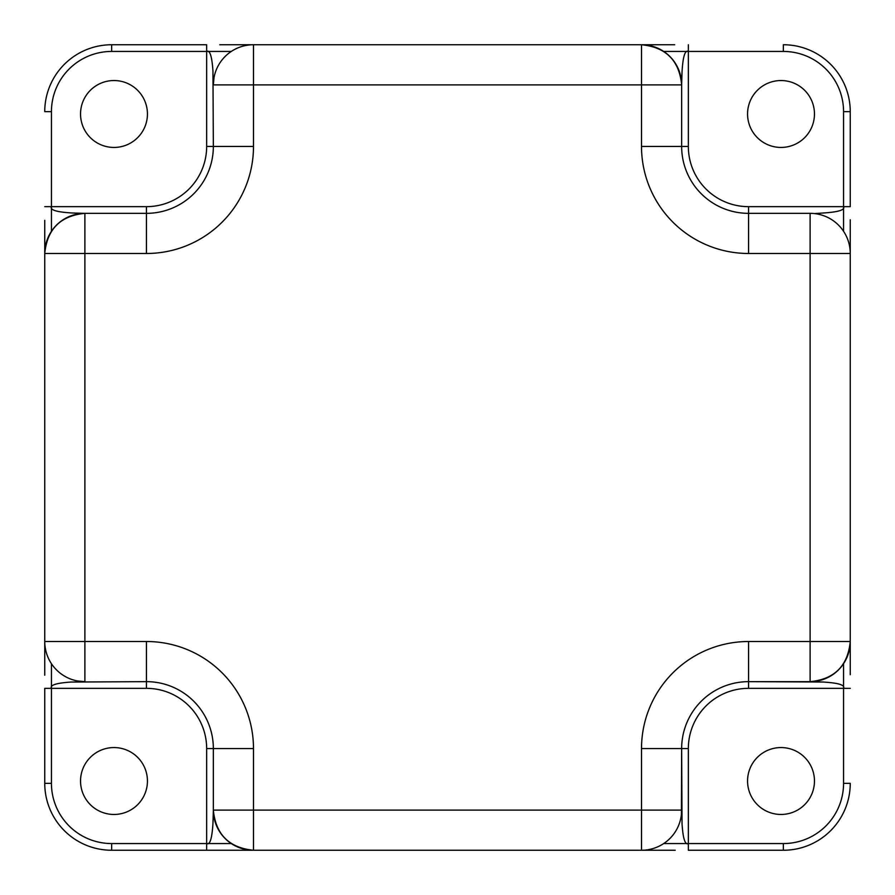 <?xml version="1.0" encoding="UTF-8"?>
<svg xmlns="http://www.w3.org/2000/svg" width="895" height="895" viewBox="0 0 895 895"><rect width="100%" height="100%" fill="white"/><g stroke="black" fill="none" stroke-linecap="round" stroke-linejoin="round"><path stroke-width="1.34" d="M113.989 80.539A33.451 33.451 0 0 1 147.44 113.989A33.451 33.451 0 0 1 113.989 147.44A33.451 33.451 0 0 1 80.539 113.989A33.451 33.451 0 0 1 113.989 80.539M113.989 747.56A33.451 33.451 0 0 1 147.44 781.011A33.451 33.451 0 0 1 113.989 814.461A33.451 33.451 0 0 1 80.539 781.011A33.451 33.451 0 0 1 113.989 747.56M781.011 747.56A33.451 33.451 0 0 1 814.461 781.011A33.451 33.451 0 0 1 781.011 814.461A33.451 33.451 0 0 1 747.56 781.011A33.451 33.451 0 0 1 781.011 747.56M781.011 80.539A33.451 33.451 0 0 1 814.461 113.989A33.451 33.451 0 0 1 781.011 147.44A33.451 33.451 0 0 1 747.56 113.989A33.451 33.451 0 0 1 781.011 80.539M44.75 220.304L44.75 675.21M51.44 663.71L51.44 688.344L44.75 688.344L44.75 783.349A66.901 66.901 0 0 0 111.651 850.25L253.475 850.25C229.098 847.856 215.729 834.476 213.346 810.109L212.988 822.617C212.115 838.268 210.001 845.249 206.655 843.56L206.655 748.556A60.211 60.211 0 0 0 146.444 688.344L51.44 688.344C49.784 685.134 56.318 683.03 71.052 682.046L146.444 681.654A66.901 66.901 0 0 1 213.346 748.556L213.346 810.109L213.346 748.556L206.655 748.556M850.25 674.696L850.25 253.486L810.109 253.486L810.109 213.346L748.556 213.346A66.901 66.901 0 0 1 681.654 146.444L681.654 84.891L253.486 84.891L253.486 146.444A107.042 107.042 0 0 1 146.444 253.486L84.891 253.486L84.891 641.514L146.444 641.514A107.042 107.042 0 0 1 253.486 748.556L253.486 810.109L641.514 810.109L641.514 748.556A107.042 107.042 0 0 1 748.556 641.514L810.109 641.514L810.109 253.486L748.556 253.486A107.042 107.042 0 0 1 641.514 146.444L641.514 44.75L219.79 44.75M674.696 44.75L641.514 44.75A40.141 40.141 0 0 1 681.654 84.891L682.012 72.383C682.885 56.732 684.999 49.751 688.344 51.44L688.344 146.444A60.211 60.211 0 0 0 748.556 206.655L843.56 206.655C845.193 209.9 838.581 212.003 823.713 212.965L814.484 213.581M748.556 253.486L748.556 213.346L810.109 213.346A40.141 40.141 0 0 1 850.25 253.486L850.25 219.79M213.346 810.109A40.141 40.141 0 0 0 253.486 850.25A40.141 40.141 0 0 1 213.346 810.109L253.486 810.109L253.486 850.25L675.21 850.25M220.304 850.25L206.7 850.25M663.71 843.56L688.344 843.56L688.344 850.25L783.349 850.25A66.901 66.901 0 0 0 850.25 783.349A66.901 66.901 0 0 1 783.349 850.25L783.349 843.56A60.211 60.211 0 0 0 843.56 783.349L843.56 688.344L748.556 688.344A60.211 60.211 0 0 0 688.344 748.556L688.344 843.56C685.1 845.193 682.997 838.581 682.035 823.713L681.654 748.556L681.419 814.484M44.75 641.514A40.141 40.141 0 0 0 84.891 681.654A40.141 40.141 0 0 1 44.75 641.514L84.891 641.514L84.891 681.654L77.418 680.961M44.75 253.475C47.144 229.098 60.524 215.729 84.891 213.346L84.891 253.486L44.75 253.486A40.141 40.141 0 0 1 84.891 213.346L72.383 212.988C56.732 212.115 49.751 210.001 51.44 206.655L146.444 206.655A60.211 60.211 0 0 0 206.655 146.444L206.655 51.44C209.866 49.784 211.97 56.318 212.954 71.052L213.346 146.444A66.901 66.901 0 0 1 146.444 213.346L84.891 213.346L146.444 213.346L146.444 206.655M213.346 84.891L253.486 84.891L253.486 44.75A40.141 40.141 0 0 0 213.346 84.891L214.039 77.429M231.29 51.44L206.655 51.44L206.655 44.75L111.651 44.75A66.901 66.901 0 0 0 44.75 111.651L51.44 111.651L51.44 206.655L44.75 206.655M843.56 231.29L843.56 206.655L850.25 206.655L850.25 111.651A66.901 66.901 0 0 0 783.349 44.75A66.901 66.901 0 0 1 850.25 111.651L843.56 111.651A60.211 60.211 0 0 0 783.349 51.44L688.344 51.44L688.344 44.75M850.25 641.514A40.141 40.141 0 0 1 810.109 681.654A40.141 40.141 0 0 0 850.25 641.514L810.109 641.514L810.109 681.654L748.556 681.654L822.617 682.012C838.268 682.885 845.249 684.999 843.56 688.344L850.25 688.344M641.514 850.25L641.514 810.109L681.654 810.109A40.141 40.141 0 0 1 641.514 850.25A40.141 40.141 0 0 0 681.654 810.109M641.514 748.556L681.654 748.556A66.901 66.901 0 0 1 748.556 681.654L748.556 688.344M641.525 44.75C665.902 47.144 679.271 60.524 681.654 84.891L681.654 146.444L688.344 146.444M51.44 231.29L51.44 206.655M231.29 843.56L206.655 843.56L206.655 850.25L253.486 850.25M843.56 663.71L843.56 688.344M663.71 51.44L688.344 51.44M206.655 51.44L111.651 51.44A60.211 60.211 0 0 0 51.44 111.651M51.44 688.344L51.44 783.349A60.211 60.211 0 0 0 111.651 843.56L206.655 843.56M688.344 843.56L783.349 843.56M843.56 206.655L843.56 111.651M51.44 783.349L44.75 783.349A66.901 66.901 0 0 0 111.651 850.25L111.651 843.56M146.444 641.514L146.444 688.344M146.444 681.654A66.901 66.901 0 0 1 213.346 748.556L253.486 748.556M843.56 783.349L850.25 783.349M748.556 641.514L748.556 681.654A66.901 66.901 0 0 0 681.654 748.556L688.344 748.556M748.556 213.346L748.556 206.655M641.514 146.444L681.654 146.444M783.349 51.44L783.349 44.75M111.651 51.44L111.651 44.75M253.486 146.444L206.655 146.444M146.444 253.486L146.444 213.346M810.109 681.654C834.476 679.271 847.856 665.902 850.25 641.525"/></g></svg>
